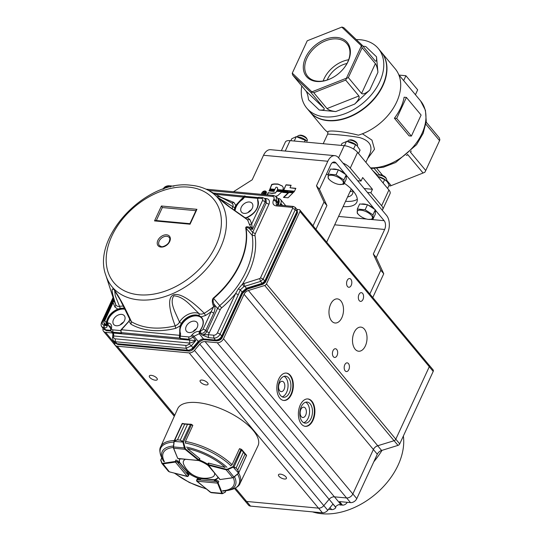 <?xml version="1.0" encoding="UTF-8"?>
<svg xmlns="http://www.w3.org/2000/svg" width="541" height="541" viewBox="0 0 541 541"><rect width="100%" height="100%" fill="white"/><g stroke="black" fill="none" stroke-linecap="round" stroke-linejoin="round"><path stroke-width="0.81" d="M263.399 194.036L263.568 193.435L264.522 193.421L264.38 194.388L263.399 194.036L263.954 194.347M264.184 194.151L263.758 194.111M264.522 193.421L264.38 194.388M262.858 194.057A0.751 0.521 -39.8 0 0 263.041 194.314L264.414 194.517L265.536 192.089L264.65 193.299L264.028 191.947L263.568 191.906L263.758 192.921A0.818 0.568 -39.8 0 0 263.893 193.069A0.893 0.615 -39.8 0 0 262.858 194.057L263.054 194.287A0.751 0.521 -39.8 0 0 263.061 194.327M265.158 192.055L264.874 193.32M264.677 193.083L264.191 192.954M263.568 191.906L263.825 192.643M263.629 192.407L263.758 192.921M264.089 193.306A0.893 0.615 -39.8 0 0 263.616 193.414M263.311 193.245L263.508 193.482A0.784 0.541 -39.8 0 0 263.054 194.287M265.82 193.414L266.016 193.651A2.32 1.603 -39.8 0 1 265.34 194.571L265.144 194.334A2.32 1.603 -39.8 0 0 265.82 193.414A2.299 1.589 -39.8 0 0 266.016 192.461A2.178 1.508 140.2 0 0 265.759 191.805A2.178 1.508 140.2 0 0 265.658 191.697A2.299 1.589 -39.8 0 0 264.874 191.365A2.299 1.589 -39.8 0 0 263.852 191.528A2.157 1.488 140.2 0 0 262.858 192.163A2.313 1.596 -39.8 0 0 262.189 193.076A2.333 1.609 140.2 0 0 262 194.043A2.103 1.454 -39.8 0 0 262.074 194.388M265.658 191.697L265.854 191.933A2.178 1.508 140.2 0 1 265.956 192.035A2.178 1.508 140.2 0 1 266.213 192.691A2.299 1.589 -39.8 0 1 266.016 193.651M265.34 194.571A2.13 1.467 140.2 0 1 265.212 194.686A2.556 1.765 -39.8 0 0 265.367 194.55A2.766 1.907 -39.8 0 0 266.179 193.448A2.773 1.914 -39.8 0 0 266.415 192.298A2.556 1.765 -39.8 0 0 266.111 191.514A2.556 1.765 -39.8 0 0 265.989 191.392A2.8 1.934 -39.8 0 0 265.043 190.993A2.793 1.927 -39.8 0 0 263.825 191.189A2.536 1.751 -39.8 0 0 262.635 191.947L262.831 192.183A2.793 1.927 -39.8 0 0 262.027 193.279A2.779 1.921 -39.8 0 0 261.79 194.368M265.144 194.334A2.13 1.467 140.2 0 1 264.765 194.638M266.206 191.642A2.556 1.765 -39.8 0 0 266.186 191.622A2.8 1.934 -39.8 0 0 265.239 191.23A2.793 1.927 -39.8 0 0 264.022 191.419A2.536 1.751 -39.8 0 0 262.831 192.183M262.635 191.947A2.793 1.927 -39.8 0 0 261.83 193.042L262.027 193.279M261.83 193.042A2.779 1.921 -39.8 0 0 261.601 194.199L261.79 194.435M271.149 185.8L269.959 188.89L274.889 189.35L275.91 187.287L276.823 187.193L277.506 187.754L277.499 189.593L282.875 190.094L283.281 187.646L282.307 185.996L278.04 184.035A24.818 17.136 -39.8 0 0 275.782 183.967A10.82 7.473 -39.8 0 0 271.65 184.481L270.155 189.127M282.402 186.118L278.236 184.271A24.818 17.136 -39.8 0 0 275.978 184.204L275.782 183.967M275.978 184.204A10.82 7.473 -39.8 0 0 271.846 184.718L271.65 184.481M271.846 184.718L271.345 186.036M277.594 187.869L277.736 189.614M277.276 190.04L276.958 190.588L282.483 191.101L282.706 190.615L277.276 190.04L277.249 190.615M282.639 190.757L277.472 190.276M269.756 189.343L269.486 189.925L274.375 190.385L274.686 189.871L269.756 189.343L269.709 189.945M274.618 190.013L269.952 189.573M269.276 190.378L269.005 190.959L273.996 191.426L274.24 190.905L269.276 190.378L269.229 190.98M274.172 191.047L269.472 190.608M275.727 196.221L277.54 195.781L282.192 191.575L276.769 191.074L275.45 193.002L271.886 193.421L268.404 192.779L267.423 194.888M282.165 191.791L276.965 191.304M276.715 191.101L276.782 191.541M276.586 191.304L275.45 193.002M275.254 192.765L271.69 193.191L268.437 192.779M268.208 192.542L267.132 194.861M290.003 187.781L291.105 185.252L286.047 184.779L283.538 190.209L294.493 191.23L295.832 188.322L290.003 187.781L295.805 188.538M286.047 184.779L283.761 190.229M291.078 185.462L286.243 185.015M283.295 190.662L283.017 191.257L288.11 191.73L288.421 191.21L283.295 190.662L283.241 191.277M288.36 191.352L283.491 190.899M289.854 191.271L289.246 191.839L293.641 192.244L294.209 191.676L289.854 191.271L289.577 191.866M294.04 191.879L290.05 191.507M282.794 191.751L282.517 192.346L287.609 192.819L287.92 192.298L282.794 191.751L282.74 192.366M287.853 192.44L282.984 191.987M292.965 192.873L288.894 192.501L283.856 197.404M288.698 192.265L283.443 197.404L288.055 197.796L293.127 192.677L288.894 192.501M263.528 155.274L327.819 161.252A12.7 7.567 -84.7 0 1 334.879 155.666L270.581 149.688A12.7 7.567 -84.7 0 0 263.528 155.274L252.194 179.801L233.482 191.73M334.879 155.666A12.7 7.567 -84.7 0 1 338.558 157.796L386.572 215.426A12.7 7.567 -84.7 0 1 387.593 232.995L376.252 257.53L373.317 254L380.817 270.23L369.834 293.993M332.282 162.692L336.13 163.051A6.35 3.787 95.3 0 0 334.291 161.989A6.35 3.787 95.3 0 0 330.761 164.782L319.427 189.309L316.485 185.786L323.985 202.016L313.009 225.78M315.944 229.31L326.926 205.546L319.427 189.309M326.926 205.546L323.985 202.016M372.776 297.523L383.752 273.76L376.252 257.53M383.752 273.76L380.817 270.23M334.69 224.819L384.651 229.465L373.317 254M384.651 229.465A6.35 3.787 95.3 0 0 384.137 220.681L375.312 210.091M326.399 174.222A31.743 13.011 24.8 0 1 328.116 174.844M344.34 183.257A31.743 13.011 24.8 0 1 356.803 202.192A31.743 13.011 24.8 0 1 343.129 206.561M336.13 163.051L345.618 174.439M346.213 175.162L374.71 209.367M357.297 199.23A31.743 13.011 24.8 0 1 345.557 201.299M327.819 161.252L316.485 185.786M362.402 133.783L371.951 140.139L374.514 149.255L367.623 158.601M396.688 118.438L411.39 136.082L409.097 135.872L394.403 118.229L396.688 118.438L406.406 97.414L404.113 97.204A45.498 31.412 140.2 0 1 394.403 118.229M353.314 191.176L352.84 191.129A24.338 9.975 24.8 0 1 352.509 193.827A24.338 9.975 24.8 0 1 347.559 196.971M357.662 180.728L361.05 181.046L362.666 177.543L372.465 189.303L370.849 192.806L381.621 205.742A10.583 4.335 24.8 0 1 382.771 209.394A10.583 4.335 24.8 0 1 382.162 210.131M370.849 192.806L367.461 192.495M342.967 163.091A10.583 4.335 24.8 0 1 350.27 168.109L361.05 181.046M372.465 189.303L364.161 188.532M281.367 150.689L285.35 142.073A10.583 4.335 24.8 0 1 290.057 140.633L344.198 145.671A10.583 4.335 24.8 0 1 357.56 152.339L388.911 189.972A10.583 4.335 24.8 0 1 390.054 193.624L382.771 209.394M356.289 39.601A46.553 32.142 140.2 0 1 360.34 39.75A46.553 32.142 140.2 0 1 378.294 48.501A46.553 32.142 140.2 0 1 363.099 102.993A46.553 32.142 140.2 0 1 306.754 108.099A46.553 32.142 140.2 0 1 301.77 85.978M378.294 48.501L381.236 52.024A46.553 32.142 140.2 0 1 366.041 106.523A46.553 32.142 140.2 0 1 309.695 111.622L306.754 108.099M316.681 81.481A26.577 18.347 -39.8 0 0 331.971 78.005A26.577 18.347 -39.8 0 0 344.144 67.868A26.577 18.347 -39.8 0 0 341.033 38.303A26.577 18.347 -39.8 0 0 306.72 55.317A26.577 18.347 -39.8 0 0 316.681 81.481M311.893 91.848L346.443 78.181L361.402 45.809L341.804 27.104L307.254 40.778L292.296 73.15L311.893 91.848L310.852 92.437L292.769 75.172L305.996 91.05C307.22 92.863 308.066 95.777 308.532 99.787L319.271 110.039L335.738 111.568C331.518 111.047 328.61 110.053 327.007 108.585L313.78 92.714L311.893 92.065M292.296 73.15L307.241 40.778L341.932 27.05L343.826 27.692L361.909 44.957L375.292 61.011C376.34 61.721 376.746 60.315 376.516 56.805L377.922 72.338L369.726 90.076C365.858 93.424 363.139 94.56 361.577 93.478L348.35 77.606L346.592 78.344L345.672 80.095L313.78 92.714M319.271 110.039C323.254 110.276 324.857 109.701 324.079 108.315L310.852 92.437M369.726 90.076L354.673 104.082C358.304 100.45 359.711 97.745 358.899 95.973L345.672 80.095M377.922 72.338C377.456 68.328 376.61 65.414 375.386 63.601L362.159 47.723L348.35 77.606M381.358 52.173A46.553 32.142 140.2 0 1 381.479 52.321A46.553 32.142 140.2 0 1 366.284 106.82A46.553 32.142 140.2 0 1 309.939 111.919A46.553 32.142 140.2 0 1 309.817 111.771M327.63 134.148L327.961 132.356A46.553 32.142 140.2 0 1 323.66 128.386L309.939 111.919M381.479 52.321L395.194 68.788A46.553 32.142 140.2 0 1 394.883 105.529A46.553 32.142 140.2 0 1 358.372 135.182C343.792 131.287 325.952 129.637 327.961 132.356M386.653 180.187L391.184 185.624L423.076 173.012L407.887 154.78L406.338 155.395M376.827 168.386L382.703 175.44M379.444 174.777L374.264 168.555M372.641 170.449L377.652 175.23M426.2 122.131L439.312 137.874L439.86 139.767L439.562 140.64L425.889 124.22M411.18 150.959L410.572 152.285L425.753 170.516L439.562 140.64M369.787 153.908L369.895 153.678C372.905 145.901 369.469 140.532 359.582 137.57C345.78 135.007 326.744 133.898 327.63 134.154L323.214 143.717M327.163 80A21.16 14.614 140.2 0 1 346.977 63.493M348.647 59.747A25.515 17.616 -39.8 0 0 323.173 80.967M344.049 67.997A25.515 17.616 -39.8 0 0 346.943 43.733A25.515 17.616 -39.8 0 0 316.059 46.533A25.515 17.616 -39.8 0 0 307.734 76.403A25.515 17.616 -39.8 0 0 317.574 81.197A25.515 17.616 -39.8 0 0 332.12 77.931M352.901 190.689A24.338 9.975 24.8 0 1 349.986 191.71M292.769 75.172L292.221 73.285M361.402 45.809L362.159 47.723M361.909 44.957L361.611 45.829M423.076 173.012L424.841 172.275L425.753 170.516M388.911 185.577L390.142 185.996L391.184 185.624M362.855 46.093L365.777 46.553L376.516 56.805M407.447 154.456L407.887 154.78M410.572 152.285L410.328 151.811M411.39 136.082L421.101 115.057L406.406 97.414M403.66 80.602L405.912 75.726L399.069 75.084M415.42 94.716L417.672 89.84L405.912 75.726M343.88 184.244L343.873 179.903L336.042 174.838L328.231 174.107L330.571 169.035L338.389 169.759L346.213 174.824L346.226 179.166L343.88 184.244L339.349 184.467A8.298 3.402 -155.2 0 0 342.426 180.579A8.298 3.402 -155.2 0 0 331.89 175.27A8.298 3.402 -155.2 0 0 329.888 180.099A8.298 3.402 -155.2 0 0 335.738 183.568A8.298 3.402 -155.2 0 0 339.349 184.467M337.692 169.691A8.467 3.469 -155.2 0 0 334.642 169.042A8.467 3.469 -155.2 0 0 332.255 169.191M346.22 177.353L346.247 177.299A8.467 3.469 -155.2 0 0 346.22 175.825M345.077 174.094A8.467 3.469 -155.2 0 0 339.031 170.172M357.27 145.881L357.54 145.286A5.288 2.171 -155.2 0 0 357.439 144.17A5.288 2.171 -155.2 0 0 350.291 140.133A5.288 2.171 -155.2 0 0 348.857 140.2A5.288 2.171 -155.2 0 0 347.937 140.849L347.66 141.451M357.439 144.17L356.911 143.095A4.254 1.745 -155.2 0 0 351.17 139.849A4.254 1.745 -155.2 0 0 350.013 139.903L348.857 140.2M336.042 174.838L338.389 169.759M328.231 174.107L328.238 178.449L329.888 180.099M343.873 179.903L346.213 174.824M159.399 245.6A6.35 4.382 140.2 0 1 161.475 238.168A6.35 4.382 140.2 0 1 169.157 237.479C169.975 237.797 170.002 239.19 169.238 241.644C167.446 245.857 161.13 247.372 161.353 246.595L159.399 245.6M125.079 309.276A13.227 9.129 -39.8 0 0 107.328 322.876L107.219 324.843L106.516 321.881C107.848 316.113 111.595 311.859 117.749 309.114L114.922 307.038L115.902 305.083C111.426 291.43 110.919 286.46 114.388 290.165C118.979 296.414 124.68 306.957 131.483 321.787L130.902 324.174L129.056 321.239L121.008 330.213A2.117 1.265 95.3 0 0 121.333 332.634L179.876 338.078A2.117 1.265 -84.7 0 1 179.551 335.657L180.018 325.98L175.717 328.346L175.169 325.851C159.717 285.148 178.902 287.406 204.268 313.3L205.566 315.471L201.137 316.87C204.356 320.482 204.018 325.06 200.129 330.592L199.534 333.31M114.922 307.038L113.11 302.642L113.258 298.105M249.191 227.179A2.117 1.664 106.5 0 1 249.354 228.525C247.582 227.504 246.48 227.409 246.04 228.248A2.117 1.42 170.6 0 0 245.729 227.977C245.668 226.706 246.824 226.442 249.191 227.179L251.2 227.768L249.239 224.082A79.006 54.553 -39.8 0 0 247.474 219.795L228.633 206.432C222.77 201.942 219.119 198.838 217.678 197.12C216.779 195.315 221.519 197.303 231.893 203.091L233.908 202.415L235.748 205.357L241.962 198.601A3.821 2.637 -39.8 0 0 243.606 196.87L243.869 196.457L244.356 196.809L242.287 199.095L242.578 199.46A13.227 9.129 -39.8 0 0 235.098 210.902M213.14 305.198C211.977 301.898 212.045 299.525 213.343 298.071L213.627 298.402C212.816 300.289 213.019 302.324 214.243 304.515L213.14 305.198L213.641 306.74L214.757 306.05C215.23 307.991 214.905 310.331 213.783 313.07L211.125 311.758L213.641 306.74A79.006 54.553 -39.8 0 1 204.268 313.3C201.82 314.287 200.089 314.395 199.081 313.611C191.609 306.754 183.974 296.34 173.823 295.853C168.975 302.777 176.123 313.455 179.463 322.071L181.708 323.694L180.559 326.216L180.018 325.98L181.33 323.423A13.511 9.325 -39.8 0 1 199.183 315.721L201.137 316.87L201.022 317.391L199.203 316.147L199.081 313.611A14.85 10.252 -39.8 0 0 179.463 322.071C178.922 323.518 177.495 324.776 175.169 325.851A79.006 54.553 -39.8 0 1 131.483 321.787L130.354 320.468L120.23 299.91L114.692 290.848L115.247 295.623L120.494 308.823L117.965 309.668L117.749 309.114L120.352 308.39A13.511 9.325 -39.8 0 1 124.633 308.37M107.389 323.775L107.084 322.037A13.234 9.143 140.2 0 1 117.965 309.668M180.579 333.641L180.39 336.144L180.579 333.641A13.227 9.129 -39.8 0 1 186.956 319.007A13.227 9.129 -39.8 0 1 201.854 318.318M235.896 206.331L235.166 207.994L234.76 207.791L235.748 205.357L236.268 205.641L235.896 206.331M236.268 205.641A13.234 9.143 140.2 0 1 242.287 199.095L241.962 198.601M121.143 332.505L120.934 331.836M258.152 198.398L244.62 197.134A1.691 1.008 -84.7 0 1 245.262 196.43L244.356 196.809L244.62 197.134L242.578 199.46M123.524 322.172A7.101 4.903 -39.8 0 0 123.118 322.395A7.101 4.903 -39.8 0 0 120.521 324.553A7.101 4.903 -39.8 0 0 120.23 324.918M124.491 320.59A6.877 4.747 140.2 0 1 119.169 325.371A6.877 4.747 140.2 0 1 113.657 324.417A6.877 4.747 140.2 0 1 115.95 316.431A6.877 4.747 140.2 0 1 124.22 315.613A6.877 4.747 140.2 0 1 124.491 320.59M196.282 328.935A7.101 4.903 -39.8 0 0 195.869 329.165A7.101 4.903 -39.8 0 0 193.279 331.322A7.101 4.903 -39.8 0 0 192.981 331.68M197.242 327.352A6.877 4.747 140.2 0 1 191.927 332.14A6.877 4.747 140.2 0 1 186.408 331.187A6.877 4.747 140.2 0 1 188.708 323.193A6.877 4.747 140.2 0 1 196.978 322.382A6.877 4.747 140.2 0 1 197.242 327.352M248.251 212.268A8.176 5.647 140.2 0 1 251.038 209.949M248.042 212.532A7.101 4.903 140.2 0 1 248.333 212.173A7.101 4.903 140.2 0 1 250.929 210.009A7.101 4.903 140.2 0 1 251.335 209.786M120.447 324.647A8.176 5.647 140.2 0 1 123.226 322.335M193.198 331.417A8.176 5.647 140.2 0 1 195.977 329.097M252.295 208.204A6.877 4.747 140.2 0 1 246.98 212.992A6.877 4.747 140.2 0 1 241.462 212.038A6.877 4.747 140.2 0 1 243.761 204.045A6.877 4.747 140.2 0 1 252.032 203.233A6.877 4.747 140.2 0 1 252.295 208.204M196.938 209.313L161.407 206.006L154.523 220.904L190.053 224.204L196.938 209.313L196.451 209.509L189.891 223.69L190.053 224.204M189.898 223.67L155.842 220.505L154.523 220.904M156.329 220.545L162.334 207.548L161.407 206.006M105.928 275.525A69.079 47.696 -39.8 0 0 177.049 291.599A69.079 47.696 -39.8 0 0 225.881 215.48A69.079 47.696 -39.8 0 0 208.244 190.29C203.105 187.531 197.357 185.854 191.007 185.265C146.699 178.99 91.037 237.073 105.928 275.525L113.881 300.012A79.006 54.553 -39.8 0 0 114.002 300.39A79.006 54.553 -39.8 0 0 115.902 305.083C117.147 306.429 118.398 306.808 119.649 306.22L123.47 306.064M221.756 197.593L233.908 202.415M234.287 210.321A13.511 9.325 -39.8 0 1 234.76 207.791L218.78 198.128M232.278 208.873A14.85 10.252 -39.8 0 1 232.725 206.797C233.428 205.539 233.151 204.309 231.893 203.091A79.006 54.553 -39.8 0 0 230.892 202.53L208.244 190.29M257.658 198.29L259.017 197.262A2.117 1.265 95.3 0 0 258.077 197.783L257.861 198.195A3.821 2.637 -39.8 0 0 257.834 200.075A13.66 9.434 140.2 0 1 247.061 217.482L249.888 219.551L247.474 219.795L246.412 218.659M249.888 219.551L251.693 223.954A2.117 1.481 -19.1 0 1 249.239 224.082M251.693 223.954L252.417 229.452L265.212 201.773L262.554 200.454L251.693 223.954M252.376 228.579L252.038 228.802L251.2 227.768L252.065 227.186M129.908 318.642L128.92 321.415M107.084 322.037L106.009 321.834A2.117 1.461 140.2 0 1 105.123 319.927L113.11 302.642L112.17 302.926L112.947 300.681L113.15 297.496L113.881 300.012M247.061 217.482L245.235 217.881M217.448 332.81L220.106 334.122L238.209 294.946A2.117 0.866 24.8 0 0 235.551 293.628A79.317 54.763 140.2 0 1 221.641 307.856A4.24 2.928 -39.8 0 0 220.194 309.729L208.332 334.703L213.702 335.204A3.172 2.191 -39.8 0 0 217.448 332.81L235.551 293.628L238.31 288.874L242.557 283.998L259.639 278.581A1.055 0.73 140.2 0 0 260.505 277.831L292.62 208.326A1.055 0.73 140.2 0 0 292.181 207.372L276.106 205.871C273.164 205.276 272.285 203.362 273.455 200.143L276.113 201.462L276.282 204.525L277.276 204.944L276.106 205.871M252.038 228.802L252.417 229.452L249.354 228.525L252.681 232.36L255.338 233.671A4.24 2.928 -39.8 0 0 255.007 235.653A79.317 54.763 140.2 0 1 242.557 283.998L243.856 286.662L240.299 289.841L238.31 288.874M257.834 200.075L257.699 198.439M179.551 335.657L180.119 335.826A1.691 1.008 -84.7 0 0 180.153 337.341L180.167 338.443L188.89 339.254L189.614 340.14L195.795 340.505C193.069 342.054 191.068 342.899 189.783 343.048L189.614 340.14L113.596 333.067L113.738 335.975L112.893 334.277L112.514 337.834L113.637 336.881L113.738 335.975L189.783 343.048L189.066 343.9L191.338 345.8L186.036 348.316L185.881 345.408A3.172 2.191 -39.8 0 0 189.066 343.9M120.9 330.321L121.238 332.634M264.732 198.398L266.273 198.547C269.215 199.142 270.094 201.049 268.924 204.275L255.338 233.671M105.4 325.067L107.132 325.986C107.192 327.21 106.239 327.853 104.264 327.914L104.109 325.006L104.636 323.166M238.209 294.946L240.299 289.841L242.091 291.991L246.405 288.231L262.182 283.335L260.566 281.394L259.639 278.581M107.51 324.749L107.524 325.209L104.474 323.876L105.461 325.148M180.153 337.341A1.691 1.008 -84.7 0 1 180.39 336.144L188.768 336.928A2.536 1.751 140.2 0 0 191.318 335.724L192.15 334.73C194.239 332.417 196.572 331.315 199.149 331.417L199.48 331.45M268.924 204.275L266.267 202.956L266.098 199.893L265.022 198.689L265.212 201.773L266.267 202.956L252.681 232.36L252.18 235.328L246.04 228.248A76.978 53.153 -39.8 0 1 213.627 298.402L219.707 305.604A77.207 53.309 -39.8 0 0 252.18 235.328L255.007 235.653M276.167 196.599L276.519 200.583L273.861 199.271L273.455 200.143M113.231 298.882L102.492 322.118A3.172 2.191 -39.8 0 0 103.818 324.979L103.967 327.887L101.776 326.696M243.863 283.477L244.789 286.29L243.856 286.662M208.332 334.703L208.481 337.611L201.82 334.798C203.964 334.811 205.634 333.75 206.824 331.606L205.796 330.355C204.599 332.451 202.929 333.513 200.792 333.547L201.82 334.798L208.332 334.703M216.542 340.877L215.866 340.546C218.571 340.553 220.66 339.227 222.121 336.556L222.331 337.266L242.699 293.181L242.49 292.471L242.091 291.991L221.715 336.083L220.106 334.122C218.625 336.773 216.542 338.098 213.851 338.111L213.702 335.204M110.614 329.063L110.35 326.324L107.524 325.209M199.149 331.417L199.277 333.743L193.969 336.252L192.15 334.73M273.861 199.271A3.172 2.191 -39.8 0 0 272.536 196.403L273.699 195.477L276.282 196.721L278.06 198.723L278.561 202.943L278.405 199.169M277.817 204.992L278.169 202.442L276.519 200.583L276.113 201.462L277.77 203.315L277.398 204.951M260.505 277.831L263.156 279.142L264.779 281.077L296.928 211.497L297.32 211.998L297.212 209.719M110.722 330.321L105.481 329.834L103.5 328.908L101.87 326.818M103.872 329.327L106.523 330.652L103.5 328.908M115.341 343.237L117.938 344.502L115.348 343.244L113.279 340.681L115.375 341.743L186.036 348.316L188.038 350.744L192.988 348.641M198.283 342.352L203.937 339.437L204.532 339.768C202.679 339.667 200.806 340.593 198.919 342.541L193.631 348.83C191.981 350.514 190.317 351.258 188.647 351.075L117.329 344.171L114.915 342.751M200.014 333.811L199.277 333.743L203.531 338.957L215.46 340.066C218.151 340.039 220.234 338.713 221.715 336.083L222.121 336.556L242.49 292.471L246.811 288.711L247.453 289.056L242.699 293.181M208.481 337.611L213.851 338.111L215.866 340.546L203.937 339.437L203.531 338.957L201.55 339.2L198.527 341.128L191.954 348.722L190.013 349.878L188.004 350.284L116.903 343.691L115.375 341.743L115.226 338.835L185.881 345.408M247.453 289.056L263.237 284.153L262.581 283.815L265.178 281.563L265.388 282.274L297.53 212.708L297.32 211.998L265.178 281.563L264.779 281.077L262.182 283.335L262.581 283.815L246.811 288.711L244.789 286.29L260.566 281.394L263.156 279.142L295.271 209.638L292.62 208.326M296.799 209.191L296.928 211.497L295.271 209.638L295.129 207.318L296.799 209.191M106.009 321.834L106.158 324.742L107.132 325.986L103.818 324.979M121.17 330.632L112.785 329.861L112.907 332.188L111.236 331.342L112.521 332.986L105.583 332.33A5.288 3.652 140.2 0 1 103.541 331.335A5.288 3.652 140.2 0 1 103.074 328.373M113.34 332.837C112.176 332.972 112.258 333.046 113.596 333.067L112.907 332.188L121.63 332.999M188.85 474.87A1.055 0.433 -155.2 0 0 188.87 474.836A1.055 0.433 -155.2 0 0 188.755 474.471L186.997 472.361A21.16 8.676 -155.2 0 0 200.664 479.177L197.634 478.9A1.055 0.433 -155.2 0 0 197.161 479.042A1.055 0.433 -155.2 0 0 197.147 479.083M174.276 440.53A43.706 17.921 24.8 0 0 160.677 446.758L177.691 408.712A44.227 18.13 24.8 0 1 197.397 402.599A44.227 18.13 24.8 0 1 241.59 419.999A44.227 18.13 24.8 0 1 257.989 445.811L240.035 483.424C239.311 485.852 236.451 487.901 231.447 489.585A43.091 17.664 24.8 0 0 237.553 474.112M192.522 425.172A43.929 18.009 24.8 0 1 192.785 425.219L192.637 425.551M239.832 448.787A43.929 18.009 24.8 0 0 239.656 448.611L239.494 448.942M197.188 479.008L196.579 480.32L196.633 480.807L197.235 479.772L196.809 481.192L217.536 483.12L216.941 481.605L218.037 482.802A1.055 0.433 24.8 0 1 218.145 482.971L218.794 481.564A1.055 0.433 -155.2 0 0 217.354 480.733L214.317 480.449A21.16 8.676 -155.2 0 0 217.739 477.933A21.16 8.676 -155.2 0 0 217.955 477.311M180.329 458.869A21.16 8.676 -155.2 0 0 179.314 460.175A21.16 8.676 -155.2 0 0 179.091 462.866L177.333 460.763A1.055 0.433 -155.2 0 0 175.771 460.093M199.872 459.099A1.055 0.433 -155.2 0 0 199.893 459.066A1.055 0.433 -155.2 0 0 199.595 458.525L187.382 448.557A38.803 15.905 24.8 0 1 225.157 467.41L208.927 463.177A1.055 0.433 -155.2 0 0 208.184 463.272A1.055 0.433 -155.2 0 0 208.17 463.312M207.758 464.205A21.16 8.676 -155.2 0 0 199.446 460.019M217.908 477.48A21.16 8.676 -155.2 0 1 214.723 479.576L214.317 480.449M197.803 477.135A21.16 8.676 -155.2 0 0 201.069 478.305L200.664 479.177M192.846 474.842A21.16 8.676 -155.2 0 1 187.402 471.482L186.997 472.361M179.551 459.755A21.16 8.676 -155.2 0 0 179.497 461.994L179.091 462.866M160.765 460.364A0.426 0.399 171.1 0 1 160.785 459.972L162.002 463.022L162.604 463.319L175.128 461.5A1.055 0.433 24.8 0 1 175.358 461.5L176.934 461.642L175.392 462.082L187.389 476.493L188.349 475.343L187.747 476.378M168.183 470.981L169.313 471.813L187.511 476.56L188.302 476.053L187.808 476.378M175.358 461.5L175.392 462.082L162.726 463.908L161.935 463.481L168.359 471.252L169.367 471.867L162.604 463.319M161.874 457.936L160.893 460.06A0.426 0.358 159.4 0 0 160.826 460.519L161.874 463.319M162.002 463.022A0.426 0.358 159.4 0 0 161.935 463.481M224.826 492.466A0.426 0.372 -116.1 0 0 225.184 492.154L225.881 490.863M210.239 492.188L211.612 492.655M222.162 493.703L211.254 492.689M196.633 480.807L210.388 492.31L221.763 493.372A0.426 0.352 -22.3 0 0 222.304 493.115L222.757 493.345L225.184 492.154L225.773 490.876M225.083 492.371A0.426 0.406 -141.5 0 0 225.279 492.161L222.561 493.629A0.426 0.372 -116.1 0 0 222.757 493.345M222.398 493.663A0.426 0.372 -116.1 0 0 222.561 493.629L222.168 493.703M183.304 441.781L182.899 441.97L180.221 440.117L183.304 441.781L185.475 448.915L198.946 459.924A1.055 0.433 24.8 0 1 199.129 460.1L198.628 460.418L178.314 458.68M198.628 460.418L199.129 460.1L198.628 460.418L185.049 449.3L184.298 447.928L173.512 446.927L173.675 448.246A0.426 0.352 157.7 0 1 173.458 447.792L174.033 441.348M185.441 442.315L185.536 441.199L192.731 425.632L191.568 424.678A1.055 0.433 -155.2 0 0 191.5 424.631L187.517 424.347L180.234 440.117L177.482 439.86L174.236 441.165L174.615 440.469L177.468 439.86L184.758 424.09L182.094 423.752L182.662 423.387L184.772 424.09L177.468 439.86M191.609 424.489L192.731 425.341L191.568 424.387L183.507 442.125L174.175 441.422L182.425 423.569M180.234 440.117L187.504 424.347L191.514 424.347L182.087 423.623L174.094 440.935L173.384 446.744M182.554 441.422L190.615 424.124M184.819 447.806L184.298 447.928L182.986 442.24M185.475 448.915L185.049 449.3L173.675 448.246L177.739 458.416L198.858 460.594L199.906 459.025M174.175 441.422L173.445 448.056L177.739 458.416M219.565 479.238L208.008 464.536A1.055 0.433 24.8 0 1 208.278 464.584L208.927 463.184M233.151 477.602L233.976 477.101L227.511 469.115L232.867 466.755L238.581 473.152L246.527 455.563L245.005 454.163L237.722 469.926L238.716 472.462L238.182 473.368L238.567 472.611L237.715 469.919L236.126 468.019L233.347 467.154L233.266 466.714L236.119 468.012L243.409 452.242L241.002 449.334A1.055 0.433 -155.2 0 0 240.928 449.314L239.379 448.915L232.184 464.482L231.372 465.246M241.151 449.138L232.867 466.755L233.266 466.714M237.722 469.926L244.999 454.149L246.527 455.563M241.043 449.145L239.629 448.78L241.901 449.72L243.416 452.249L236.119 468.012M238.256 473.409L234.138 477.067L238.703 472.942L246.547 455.292L241.807 449.598L233.962 467.086M233.076 467.241L227.727 469.602L226.124 469.804L226.199 469.236L227.511 469.115M220.6 479.468L232.711 477.71L226.124 469.804L208.042 465.125L207.9 464.523M220.18 479.529L232.934 477.777L238.182 473.368M241.807 449.605L241.002 449.334M208.062 465.436A16.987 6.965 -155.2 0 0 198.777 460.587M185.394 459.336A16.987 6.965 -155.2 0 0 183.717 464.374A23.277 23.277 0 0 0 211.693 477.304A16.987 6.965 -155.2 0 0 214.547 473.219M312.556 511.881A64.541 44.565 -39.8 0 0 375.15 494.454A64.541 44.565 -39.8 0 0 403.363 436.005M382.041 450.342A77.241 53.329 140.2 0 1 373.817 461.757M328.563 509.311L331.674 509.602A4.233 2.921 -39.8 0 0 335.846 507.674L335.359 507.086A4.233 2.921 -39.8 0 0 335.427 507.005L335.481 506.937A5.288 3.652 140.2 0 1 339.552 504.483L340.039 505.071A5.288 3.652 -39.8 0 1 341.283 505.017L334.466 496.834M346.653 497.97L350.527 502.616L339.532 501.595L342.467 505.125A4.233 2.921 -39.8 0 0 347.275 502.318M342.467 505.125L341.283 505.017M234.537 488.503L236.816 491.235A5.288 3.652 -39.8 0 0 237.127 491.546M350.527 502.616A5.288 3.652 -39.8 0 0 356.783 498.633L377.3 454.23A5.288 3.652 140.2 0 1 381.615 450.47L397.993 445.385A2.117 1.461 -39.8 0 0 399.725 443.884L433.206 371.417A2.117 1.461 -39.8 0 0 433.145 369.909L429.223 365.202A2.117 1.461 140.2 0 1 429.29 366.717L395.802 439.191L429.29 366.717L299.951 211.484L266.47 283.944A2.117 1.461 140.2 0 1 264.718 285.479L248.393 290.49A5.288 3.652 -39.8 0 0 244.059 294.257L223.507 338.734A5.288 3.652 140.2 0 1 217.252 342.717L205.066 341.587A5.288 3.652 -39.8 0 0 199.757 344.096L194.469 350.385A5.288 3.652 140.2 0 1 189.167 352.894L117.255 346.206A5.288 3.652 140.2 0 1 115.219 345.212A5.288 3.652 140.2 0 1 114.618 342.953L114.672 342.446M356.783 498.633L352.86 493.926L373.378 449.524A5.288 3.652 140.2 0 1 377.699 445.77L383.461 443.978M352.86 493.926A5.288 3.652 140.2 0 1 352.84 493.974A5.288 3.652 140.2 0 1 346.585 497.963L334.399 496.834A5.288 3.652 -39.8 0 0 329.09 499.343L323.802 505.632A5.288 3.652 140.2 0 1 318.5 508.141L246.588 501.453A5.288 3.652 140.2 0 1 244.552 500.459L234.578 488.489M335.427 507.005L332.979 504.063L327.745 510.285A5.288 3.652 140.2 0 1 322.443 512.8L250.53 506.112A5.288 3.652 140.2 0 1 248.495 505.118L244.911 500.81M279.711 390.764A5.2 3.104 -84.7 0 1 278.852 384.807A5.2 3.104 -84.7 0 1 282.186 381.277A5.2 3.104 -84.7 0 1 284.789 386.741A5.2 3.104 -84.7 0 1 281.219 391.637A5.2 3.104 -84.7 0 1 279.711 390.764M301.269 416.638A5.2 3.104 -84.7 0 1 300.404 410.68A5.2 3.104 -84.7 0 1 303.738 407.15A5.2 3.104 -84.7 0 1 306.341 412.621A5.2 3.104 -84.7 0 1 302.777 417.51A5.2 3.104 -84.7 0 1 301.269 416.638M280.529 395.485A10.583 6.309 -84.7 0 1 278.784 383.373A10.583 6.309 -84.7 0 1 285.56 376.191A10.583 6.309 -84.7 0 1 290.855 387.309A10.583 6.309 -84.7 0 1 283.599 397.256A10.583 6.309 -84.7 0 1 280.529 395.485M282.186 396.844A10.583 6.309 95.3 0 0 287.981 387.038A10.583 6.309 95.3 0 0 284.093 376.333M302.088 421.358A10.583 6.309 -84.7 0 1 300.336 409.246A10.583 6.309 -84.7 0 1 307.112 402.064A10.583 6.309 -84.7 0 1 312.414 413.182A10.583 6.309 -84.7 0 1 305.151 423.136A10.583 6.309 -84.7 0 1 302.088 421.358M303.738 422.717A10.583 6.309 95.3 0 0 309.533 412.911A10.583 6.309 95.3 0 0 305.651 402.206M200.569 382.169A4.375 1.792 24.8 0 1 200.096 380.661A4.375 1.792 24.8 0 1 204.816 380.864A4.375 1.792 24.8 0 1 208.035 384.326A4.375 1.792 24.8 0 1 204.741 384.658A4.375 1.792 24.8 0 1 200.569 382.169M149.81 377.449A4.375 1.792 24.8 0 1 149.336 375.934A4.375 1.792 24.8 0 1 154.057 376.144A4.375 1.792 24.8 0 1 157.275 379.606A4.375 1.792 24.8 0 1 153.989 379.938A4.375 1.792 24.8 0 1 149.81 377.449M278.953 476.256A4.375 1.792 24.8 0 1 278.48 474.748A4.375 1.792 24.8 0 1 283.2 474.951A4.375 1.792 24.8 0 1 286.419 478.413A4.375 1.792 24.8 0 1 283.126 478.744A4.375 1.792 24.8 0 1 278.953 476.256M279.825 398.162A13.755 8.196 -84.7 0 1 277.553 382.413A13.755 8.196 -84.7 0 1 286.358 373.074A13.755 8.196 -84.7 0 1 293.249 387.532A13.755 8.196 -84.7 0 1 283.809 400.468A13.755 8.196 -84.7 0 1 279.825 398.162M283.558 400.435A13.755 8.196 95.3 0 0 292.742 387.484A13.755 8.196 95.3 0 0 286.108 373.06M301.378 424.036A13.755 8.196 -84.7 0 1 299.105 408.286A13.755 8.196 -84.7 0 1 307.917 398.947A13.755 8.196 -84.7 0 1 314.801 413.405A13.755 8.196 -84.7 0 1 305.367 426.342A13.755 8.196 -84.7 0 1 301.378 424.036M305.11 426.308A13.755 8.196 95.3 0 0 314.294 413.358A13.755 8.196 95.3 0 0 307.66 398.933M248.393 290.49L377.726 445.737L394.051 440.726A2.117 1.461 -39.8 0 0 395.802 439.191L266.47 283.944M330.639 304.218A12.112 7.216 95.3 0 0 329.442 316.329A12.112 7.216 95.3 0 0 335.122 323.004A12.112 7.216 95.3 0 0 343.434 311.616A12.112 7.216 95.3 0 0 337.368 298.889A12.112 7.216 95.3 0 0 330.639 304.218M354.152 332.445A12.112 7.216 95.3 0 0 352.962 344.556A12.112 7.216 95.3 0 0 358.636 351.231A12.112 7.216 95.3 0 0 366.947 339.843A12.112 7.216 95.3 0 0 360.881 327.116A12.112 7.216 95.3 0 0 354.152 332.445M347.173 280.481A4.375 2.61 95.3 0 0 346.74 284.857A4.375 2.61 95.3 0 0 348.796 287.271A4.375 2.61 95.3 0 0 351.792 283.153A4.375 2.61 95.3 0 0 349.601 278.554A4.375 2.61 95.3 0 0 347.173 280.481M344.779 364.776A4.375 2.61 95.3 0 0 344.346 369.151A4.375 2.61 95.3 0 0 346.402 371.566A4.375 2.61 95.3 0 0 349.398 367.454A4.375 2.61 95.3 0 0 347.207 362.855A4.375 2.61 95.3 0 0 344.779 364.776M333.019 350.663A4.375 2.61 95.3 0 0 332.593 355.038A4.375 2.61 95.3 0 0 334.642 357.452A4.375 2.61 95.3 0 0 337.645 353.341A4.375 2.61 95.3 0 0 335.454 348.742A4.375 2.61 95.3 0 0 333.019 350.663M358.933 294.595A4.375 2.61 95.3 0 0 358.5 298.97A4.375 2.61 95.3 0 0 360.549 301.384A4.375 2.61 95.3 0 0 363.552 297.266A4.375 2.61 95.3 0 0 361.361 292.667A4.375 2.61 95.3 0 0 358.933 294.595M296.975 209.414L299.051 209.61A2.117 1.461 140.2 0 1 299.87 210.003L429.202 365.249A2.117 1.461 140.2 0 1 429.284 366.73L433.206 371.417M377.726 445.737A5.288 3.652 -39.8 0 0 373.391 449.503L352.84 493.98L223.507 338.734M277.864 198.5L278.568 198.567A5.288 3.652 140.2 0 1 280.603 199.561A5.288 3.652 140.2 0 1 280.786 203.301L280.38 204.18A4.233 2.921 -39.8 0 0 280.049 205.201M299.87 210.003A2.117 1.461 140.2 0 1 299.951 211.484M280.38 204.18L281.334 205.323M307.017 141.208L307.295 140.613A5.288 2.171 -155.2 0 0 307.187 139.49A5.288 2.171 -155.2 0 0 300.039 135.453A5.288 2.171 -155.2 0 0 298.612 135.527A5.288 2.171 -155.2 0 0 297.685 136.176L297.408 136.778M307.187 139.49L306.666 138.415A4.254 1.745 -155.2 0 0 300.918 135.176A4.254 1.745 -155.2 0 0 299.768 135.23L298.612 135.527M372.979 219.173L372.965 214.831L365.141 209.766L357.33 209.036L359.67 203.964L367.488 204.687L375.312 209.752L375.326 214.094L372.979 219.173L368.441 219.396A8.298 3.402 -155.2 0 0 371.525 215.507A8.298 3.402 -155.2 0 0 360.989 210.199A8.298 3.402 -155.2 0 0 358.987 215.027A8.298 3.402 -155.2 0 0 364.837 218.496A8.298 3.402 -155.2 0 0 368.441 219.396M366.791 204.62A8.467 3.469 -155.2 0 0 363.741 203.977A8.467 3.469 -155.2 0 0 361.354 204.119M375.319 212.282L375.346 212.228A8.467 3.469 -155.2 0 0 375.319 210.753M374.176 209.022A8.467 3.469 -155.2 0 0 368.13 205.1M386.369 180.809L386.639 180.221A5.288 2.171 -155.2 0 0 386.538 179.098A5.288 2.171 -155.2 0 0 379.39 175.061A5.288 2.171 -155.2 0 0 377.956 175.128A5.288 2.171 -155.2 0 0 377.057 175.737M386.538 179.098L386.01 178.023A4.254 1.745 -155.2 0 0 380.262 174.777A4.254 1.745 -155.2 0 0 379.113 174.831L377.956 175.128M365.141 209.766L367.488 204.687M357.33 209.036L357.337 213.377L358.987 215.027M372.965 214.831L375.312 209.752M353.543 149.018L355.559 144.67L346.909 141.363L348.208 141.512A7.621 3.124 24.8 0 1 356.891 145.522L360.083 150.1L358.514 153.488M355.559 144.67L357.364 145.969M346.909 141.363L342.02 143.412L341.107 145.38M344.502 145.705L346.524 141.323M387.606 188.41L389.168 185.022L387.2 181.681L384.644 179.585L378.315 176.67M386.457 180.89L385.976 180.444A7.621 3.124 -155.2 0 0 377.672 176.481M384.644 179.585L383.082 182.973M296.657 136.69L297.956 136.839A7.621 3.124 24.8 0 1 304.786 139.422A7.621 3.124 24.8 0 1 306.639 140.849L296.272 136.65L291.768 138.733L290.855 140.707M294.25 141.025L296.272 136.65M304.394 141.965L305.307 139.997M338.565 216.441L366.602 219.051M370.856 219.443L384.137 220.681M370.484 167.852A45.498 31.412 -39.8 0 0 387.498 164.843A45.498 31.412 -39.8 0 0 420.594 100.924L425.442 110.323L426.267 121.482L423.184 133.275L416.584 144.69L395.674 162.503L383.285 167.264L371.058 168.542M381.621 205.742L388.911 189.972M350.27 168.109L357.56 152.339M324.079 108.315L305.996 91.05M358.899 95.973L327.007 108.585M375.386 63.601L361.577 93.478M354.673 104.082L335.738 111.568M338.585 157.823L344.198 145.671M285.242 151.047L290.057 140.633M169.712 241.502A7.405 5.112 -39.8 0 0 166.621 234.821A7.405 5.112 -39.8 0 0 157.864 240.4A7.405 5.112 -39.8 0 0 160.954 247.081A7.405 5.112 -39.8 0 0 169.712 241.502M188.66 187.125A65.001 44.883 140.2 0 1 196.363 272.049A65.001 44.883 140.2 0 1 106.34 263.677A65.001 44.883 140.2 0 1 188.66 187.125M114.002 300.39A2.117 1.481 -18.5 0 1 113.191 302.094M213.343 298.071A76.903 53.099 -39.8 0 0 245.729 227.977M120.494 308.823A13.241 9.143 140.2 0 1 124.863 308.843M179.727 333.283L180.275 333.297A13.234 9.143 140.2 0 1 180.559 326.216M181.708 323.694A13.241 9.143 140.2 0 1 199.203 316.147M201.022 317.391A13.234 9.143 140.2 0 1 201.712 318.135L201.712 318.135C204.052 321.523 203.477 325.668 199.994 330.565C199.142 332.005 199 332.938 199.561 333.357L199.615 333.432M234.699 210.611A13.241 9.143 140.2 0 1 235.166 207.994M195.903 210.672L162.334 207.548M175.717 328.346A81.042 55.96 140.2 0 1 130.902 324.174M220.194 309.729L217.536 308.417L214.243 304.515L214.757 306.05M199.73 333.445L200.792 333.547L200.637 330.639A2.117 1.461 140.2 0 0 203.139 329.043L211.125 311.758A81.042 55.96 140.2 0 1 205.566 315.471M121.204 329.726L180.254 335.393M209.475 332.918L206.824 331.606L217.536 308.417L219.707 305.604L221.641 307.856M200.637 330.639L200.129 330.592M244.119 197.174L215.595 194.26M262.554 200.454A2.117 1.461 140.2 0 0 261.675 198.547L257.861 198.195M104.176 320.231L105.123 319.927M203.139 329.043L205.796 330.355L213.783 313.07M243.869 196.457A2.117 1.265 -84.7 0 1 244.803 195.937A2.117 1.265 -84.7 0 1 245.398 196.275L213.269 193.009M261.675 198.547L262.926 197.634M180.167 338.443L180.167 337.997M272.536 196.403L208.549 190.452M170.53 186.915L167.73 186.659A3.172 2.191 -39.8 0 0 164.139 188.741M101.546 322.422L102.492 322.118M110.689 328.373L108.261 325.276L108.139 322.95L107.328 322.876M112.785 329.861A2.543 1.751 140.2 0 1 111.514 328.299L111.629 327.244L110.905 328.529M108.139 322.95C110.594 323.315 111.757 324.749 111.629 327.244M191.318 335.724L193.137 337.246L188.89 339.254L188.768 336.928M265.611 199.345L266.273 198.547M163.044 189.33C163.977 187.105 165.931 185.908 168.893 185.725L167.73 186.659M206.02 189.174L273.793 195.49M292.181 207.372L293.438 206.452M110.614 329.124L111.23 331.335M110.79 329.584L111.514 328.299M193.969 336.252L193.137 337.246L195.795 340.505L191.338 345.8L193.34 348.235L198.628 341.946L193.969 336.252M113.637 336.881A3.172 2.191 -39.8 0 0 115.226 338.835M104.264 327.914L105.908 330.314L110.891 330.781M263.237 284.153L265.381 282.294M278.466 199.244C279.339 200.177 279.44 201.644 278.771 203.659L278.561 202.943L278.155 203.822L278.175 205.025M188.714 351.082L117.924 344.502M222.324 337.273L222.324 337.273C221.391 339.498 219.436 340.695 216.474 340.877L204.532 339.768M112.514 337.909L113.279 340.681M186.462 447.103A40.298 16.521 24.8 0 1 226.922 467.296M234.51 476.81A40.298 16.521 24.8 0 1 228.329 490.383L231.447 489.585M163.625 461.405A40.298 16.521 24.8 0 1 162.969 460.181A40.298 16.521 24.8 0 1 173.438 446.034M163.653 461.459L161.563 457.287A43.091 17.664 24.8 0 1 173.911 442.098M185.178 443.018A43.091 17.664 24.8 0 1 230.966 465.869M185.448 441.449A43.706 17.921 24.8 0 1 232.035 464.699M238.662 473.017A43.706 17.921 24.8 0 1 240.035 483.424M233.266 477.689A38.803 15.905 24.8 0 1 222.527 490.748M205.776 488.604A38.803 15.905 24.8 0 1 175.034 473.341M164.457 461.764A38.803 15.905 24.8 0 1 173.323 447.461M199.697 458.612L199.419 459.208M208.535 463.123L208.299 463.637M188.755 474.464L188.349 475.343L176.934 461.642L177.34 460.763M175.257 462.088L175.778 460.093M187.24 471.833L179.335 462.345M169.367 471.867L187.72 476.432M217.347 480.733L216.941 481.605L197.235 479.772L197.641 478.9M214.561 479.928L200.907 478.657M221.763 493.372L217.597 483.221A0.426 0.352 -22.3 0 0 218.145 482.971L222.304 493.115M217.597 483.221L218.037 482.802M198.52 460.317L199.595 458.525M187.517 424.347L184.758 424.09M208.204 465.152L208.278 464.584L226.199 469.236M245.005 454.163L243.409 452.242M208.042 465.125L208.008 464.536M330.003 507.6L331.674 509.602M399.725 443.884L395.802 439.177M381.615 450.47L377.699 445.77M394.105 440.712L397.993 445.385M377.3 454.23L373.378 449.524M329.124 499.302L335.481 506.937M327.745 510.285L323.836 505.592M318.568 508.148L322.443 512.8M250.53 506.112L246.662 501.46M394.051 440.726L264.718 285.479M282.564 205.431L280.786 203.301M114.597 343.156L105.583 332.33M246.588 501.453L235.43 488.056M174.77 415.245L117.255 346.206M318.5 508.141L189.167 352.894M323.802 505.632L194.469 350.385M329.09 499.343L199.757 344.096M205.066 341.587L334.399 496.834M346.585 497.963L217.252 342.717M373.391 449.503L244.059 294.257M398.744 74.699L420.594 100.924M365.892 162.341L369.773 153.948M202.003 318.493L201.712 318.135M245.519 196.383L258.158 197.553M218.767 198.114L229.729 207L246.48 218.706M129.82 318.723L128.88 321.28L121.049 329.76M104.474 323.876C103.777 323.308 103.683 322.084 104.19 320.204L112.17 302.926M257.672 198.304L257.651 200.488C259.105 207.331 255.589 212.951 247.102 217.32L245.161 217.827M259.017 197.262L262.845 197.614M121.028 329.753L120.826 330.24M113.062 297.496L101.552 322.409C100.883 324.404 100.984 325.871 101.864 326.811M173.911 186.192L168.907 185.725M293.35 206.439L277.276 204.944M106.509 330.652L111.047 331.072M265.022 198.682L262.831 197.621M278.06 198.723L278.459 199.237M296.86 209.266L297.53 212.714M278.372 204.532L278.777 203.653M112.521 332.986L112.893 334.284M293.337 206.439L295.129 207.318M160.677 446.758C159.297 448.881 159.595 452.391 161.563 457.287M228.329 490.383L222.98 491.133M206.182 488.936L189.357 482.504L174.459 473.192M188.302 476.046L188.883 474.795M162.043 463.664L160.724 460.242L161.779 457.747M187.328 471.651L179.423 462.156M211.213 492.689L196.816 481.274L196.579 480.32M214.655 479.725L201.002 478.454M220.167 479.597L207.69 464.983L208.204 463.238M280.603 199.561L285.749 205.729M103.541 331.335L174.303 416.279M115.219 345.212L174.344 416.191M351.265 188.951L326.669 242.179"/></g></svg>

